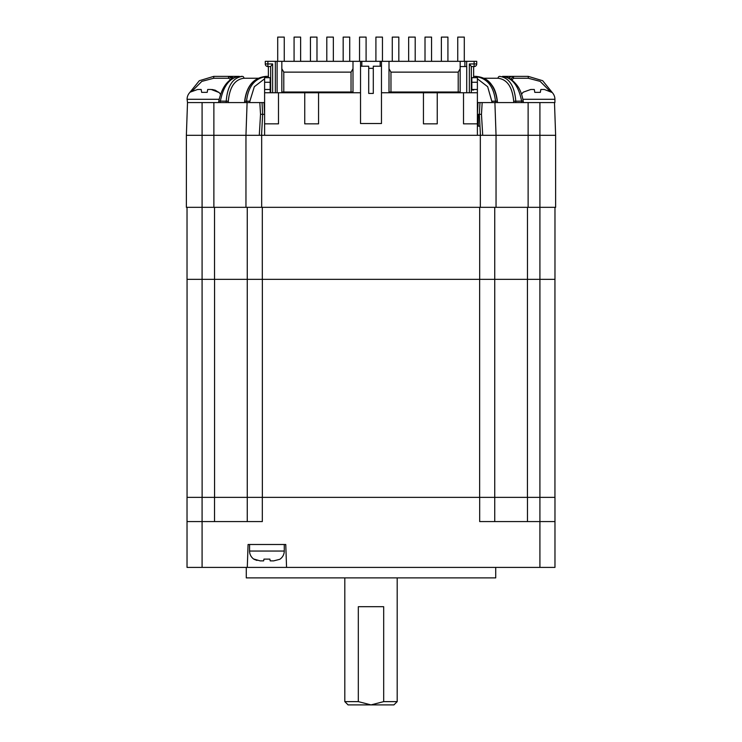 <?xml version="1.0" encoding="UTF-8"?>
<svg xmlns="http://www.w3.org/2000/svg" width="742" height="742" viewBox="0 0 742 742"><rect width="100%" height="100%" fill="white"/><g stroke="black" fill="none" stroke-linecap="round" stroke-linejoin="round"><path stroke-width="1.11" d="M249.572 544.498L249.572 551.046A9.822 9.822 0 0 0 254.098 559.32L256.992 560.433M249.572 551.046L284.269 551.046A9.822 9.822 0 0 1 279.743 559.32L273.696 560.869L270.19 560.869L269.884 559.116L263.957 559.116L263.642 560.869L260.136 560.869L254.135 559.116M284.269 551.046L284.269 544.498M397.193 701.626L393.919 704.9L371 704.9L383.679 701.626L397.193 701.626L397.193 577.888M344.807 701.626L358.321 701.626L371 704.9L348.081 704.9L344.807 701.626L344.807 577.888M383.679 701.626L383.679 606.696L358.321 606.696L358.321 701.626M495.721 567.407L495.721 577.888L246.279 577.888L246.279 567.407M270.19 560.869L273.696 560.869M554.97 207.324L554.97 279.344L202.084 279.344L202.121 497.363L187.03 497.363L187.03 567.407L286.56 567.407L285.763 544.498L248.078 544.498L247.281 567.407M187.03 521.58L202.084 521.58L202.084 497.363L554.97 497.363L554.97 567.407L286.56 567.407M479.684 497.363L479.684 521.58L554.97 521.58M202.084 567.407L202.084 521.58L262.316 521.58L262.316 497.363M494.738 207.324L494.738 521.58M247.262 207.324L247.262 521.58M554.942 279.344L554.942 497.363M187.058 279.344L187.058 497.363M219.048 99.298L187.086 99.298L187.513 102.572L186.372 135.304L186.372 207.324L202.084 207.324L202.084 279.344L187.03 279.344L187.03 207.324M263.642 560.869L263.957 559.116L269.884 559.116M499.848 76.38L499.616 76.38C509.16 77.65 514.549 85.924 515.792 101.2L515.773 102.572L554.914 102.572L554.914 99.298A9.822 9.822 0 0 0 551.825 92.147L551.825 92.147M521.645 94.206A9.822 9.822 0 0 1 523.305 92.147L530.79 89.476L534.296 89.476L534.806 92.37L540.334 92.37L540.844 89.476L544.35 89.476L551.788 92.37L548.357 90.209M220.355 94.206A9.822 9.822 0 0 0 218.695 92.147L218.695 92.147M187.086 99.298A9.822 9.822 0 0 1 190.175 92.147L197.65 89.476L201.156 89.476L201.666 92.37L207.194 92.37L207.704 89.476L211.21 89.476L218.658 92.37L215.254 90.218M513.668 102.572L513.687 101.2C512.37 86.999 507.157 79.348 498.049 78.244L483.784 78.244M264.606 82.279L264.606 77.687L270.171 77.687L270.171 82.279L264.606 82.279L264.606 135.304L477.394 135.304L477.394 82.279L471.829 82.279L471.829 77.687L477.394 77.687L477.394 82.279M186.372 135.304L555.628 135.304L554.487 102.572M207.194 92.37L201.666 92.37L201.156 89.476L197.65 89.476M534.296 89.476L530.79 89.476M187.513 102.572L202.084 102.572L202.084 207.324L555.628 207.324L555.628 135.304M479.351 114.351L479.972 102.572L478.006 102.572L482.179 102.572L481.465 114.287L479.351 114.351L480.454 135.304L479.351 114.351L477.394 114.351L478.006 102.572L477.394 102.572M264.606 114.351L262.649 114.351L261.546 135.304L262.649 114.351L260.535 114.287L259.821 102.572L263.994 102.572L264.606 114.351M473.628 76.973A1.966 1.196 -90 0 1 474.481 76.38L475.965 76.38C483.2 77.075 488.431 79.904 491.64 84.866C494.58 88.419 496.481 93.854 497.344 101.181L497.205 101.2C495.239 85.951 488.162 77.678 475.965 76.38M268.372 76.38L267.519 76.38L268.372 76.38M244.572 102.572L244.656 101.181C246.576 85.896 253.699 77.632 266.035 76.38L267.519 76.38C255.239 77.669 248.236 85.942 246.53 101.2L244.795 101.2L244.712 102.572L259.821 102.572M521.774 102.572L521.635 101.2C518.667 85.942 512.295 77.669 502.519 76.38L528.258 76.38L542.68 80.711L552.642 93.01L542.68 80.711L528.258 76.38L528.258 78.244L513.483 78.244L511.943 80.071M218.63 102.572L218.797 101.088C222.136 85.859 229.037 77.622 239.48 76.38L213.742 76.38L239.48 76.38C229.723 77.641 223.361 85.914 220.365 101.2L220.226 102.572L226.227 102.572L226.208 101.2C227.432 85.951 232.83 77.678 242.384 76.38A1.966 1.567 90 0 1 243.951 78.244C234.834 79.375 229.621 87.027 228.313 101.2L228.332 102.572M202.084 102.572L220.226 102.572M264.606 102.572L262.028 102.572L262.649 114.351M482.179 102.572L515.773 102.572M226.227 102.572L245.138 102.572M247.095 102.572L245.954 135.304L245.954 207.324M259.283 135.304L260.535 114.287M481.465 114.287L482.717 135.304M494.905 102.572L496.046 135.304L496.046 207.324M479.972 126.14L477.394 126.14M497.288 102.572L497.205 101.2L495.471 101.2L495.517 102.572M246.483 102.572L246.53 101.2L249.868 101.2L249.831 102.572M492.169 102.572L487.67 86.712L477.394 78.8M264.606 78.8L254.33 86.712L249.868 101.2M549.423 90.682L540.176 81.379L528.258 78.244L513.483 78.244L528.258 78.244M513.687 101.2L523.203 101.088C521.923 93.807 519.66 88.317 516.423 84.607C511.943 79.199 507.315 76.454 502.519 76.38L513.483 76.38L513.483 78.244M242.152 76.38L240.89 76.38M230.855 79.468L228.517 78.244L213.742 78.244L201.824 81.379L192.577 90.682M266.035 76.38C253.857 77.65 246.78 85.924 244.795 101.2L244.656 101.181M474.481 76.38C486.743 77.641 493.745 85.914 495.471 101.2L492.132 101.2M231.356 78.17L228.517 76.38L228.517 78.244L213.742 78.244L213.742 76.38L199.32 80.711L189.358 93.01L199.32 80.711L213.742 76.38L199.32 80.711L189.358 93.01L199.32 80.711L213.742 76.38L199.32 80.711L189.358 93.01L199.32 80.711L213.742 76.38L199.32 80.711L189.358 93.01L199.32 80.711L213.742 76.38L199.32 80.711L189.358 93.01M233.248 78.003L230.456 76.38L233.442 77.91M508.558 77.91L511.544 76.38L508.752 78.003M510.32 79.487L513.483 76.38M511.145 79.468L511.961 79.487M268.372 76.973A1.966 1.196 -90 0 0 267.519 76.38M499.616 76.38A1.966 1.567 90 0 0 498.049 78.244M215.152 90.181L212.119 89.513M540.334 92.37L534.806 92.37M304.739 123.849L318.559 123.849L318.559 92.75L304.739 92.75L304.739 123.849L304.739 92.75L278.491 92.75L278.491 123.849L264.606 123.849M423.441 123.849L437.251 123.849L437.251 92.75L423.441 92.75L423.441 123.849L423.441 92.75L381.471 92.75M477.394 92.75L463.509 92.75L463.509 123.849L463.509 92.75L437.251 92.75M471.829 82.279L471.829 89.995M360.529 92.75L318.559 92.75M264.606 92.75L278.491 92.75M463.509 123.849L477.394 123.849M270.171 82.279L270.171 92.75M277.703 61.326L277.703 37.1L284.251 37.1L284.251 61.326M294.073 61.326L294.073 37.1L300.621 37.1L300.621 61.326M310.444 61.326L310.444 37.1L316.982 37.1L316.982 61.326M326.805 61.326L326.805 37.1L333.353 37.1L333.353 61.326M343.175 61.326L343.175 37.1L349.723 37.1L349.723 61.326M359.545 61.326L359.545 37.1L366.094 37.1L366.094 61.326M375.906 61.326L375.906 37.1L382.455 37.1L382.455 61.326M392.277 61.326L392.277 37.1L398.825 37.1L398.825 61.326M408.647 61.326L408.647 37.1L415.195 37.1L415.195 61.326M425.008 61.326L425.008 37.1L431.556 37.1L431.556 61.326M441.379 61.326L441.379 37.1L447.927 37.1L447.927 61.326M457.749 61.326L457.749 37.1L464.297 37.1L464.297 61.326M268.372 77.687L268.372 66.557L270.663 66.557L267.881 66.557A2.616 2.616 -90 0 1 265.265 63.942L265.265 61.326L277.118 61.326L277.118 92.75M270.171 88.586L270.663 88.586L270.663 89.995L270.171 89.995M270.663 88.586L270.663 66.483L272.629 63.942L265.265 63.942A2.616 2.616 -90 0 0 267.881 66.557L268.372 66.557M265.265 61.326L265.265 63.942L265.265 61.326M473.628 77.687L473.628 66.557L474.119 66.557A2.616 2.616 90 0 0 476.735 63.942L474.119 63.942L474.119 61.326L476.735 61.326L476.735 63.942L476.735 61.326M471.337 88.586L471.829 88.586M471.337 89.995L473.628 89.995M471.337 92.75L471.337 66.483L469.371 63.942L474.119 63.942L474.119 66.557L471.337 66.557L473.628 66.557M351.031 72.132L352.997 68.756L352.997 92.017L351.031 92.017L351.031 72.132L283.796 72.132L283.796 92.017L281.83 92.017L281.83 68.756L283.796 72.132M351.031 92.017L283.796 92.017M390.969 72.132L458.204 72.132L458.204 92.017L390.969 92.017L390.969 72.132L389.003 68.756L389.003 61.326L389.003 92.75L389.003 68.756M466.718 66.557L466.718 92.75L466.718 66.557L460.17 66.557M466.653 66.557L466.653 61.326L464.882 61.326L464.882 66.557M460.17 92.75L460.17 92.017L458.204 92.017M464.882 61.326L381.471 61.326L381.471 66.224L373.291 66.224L373.291 68.338L368.709 68.338L368.709 66.224L368.709 93.427L368.709 68.338M458.204 72.132L460.17 68.756L460.17 61.326M460.17 68.756L460.17 92.017M390.969 92.017L389.003 92.017M368.709 93.427L373.291 93.427L373.291 68.338M360.529 123.524L360.529 61.326L381.471 61.326L381.471 123.524L360.529 123.524M368.709 66.224L360.529 66.224M360.529 92.017L360.529 86.777M360.529 61.326L352.997 61.326L352.997 68.756M352.997 92.017L352.997 92.75M281.83 68.756L281.83 61.326L352.997 61.326M277.118 61.326L281.83 61.326L281.83 92.017M275.347 92.75L275.347 61.326M270.663 92.75L270.663 66.483M466.653 61.326L474.119 61.326M539.916 102.572L539.916 567.407M527.479 497.363L527.479 521.58M214.521 497.363L214.521 521.58M527.441 279.344L527.441 497.363M214.559 279.344L214.559 497.363M262.353 279.344L262.353 497.363M479.647 279.344L479.647 497.363M214.521 207.324L214.521 279.344M262.316 207.324L262.316 279.344M479.684 207.324L479.684 279.344M527.479 207.324L527.479 279.344M554.914 99.298L522.952 99.298M486.335 78.244L483.877 78.244M480.334 133.096L480.334 207.324M228.313 101.2L218.797 101.088M261.666 133.096L261.666 207.324M213.872 102.572L213.872 207.324M528.128 102.572L528.128 207.324M478.367 126.14L478.367 114.351M213.742 78.244L228.517 78.244M230.057 80.071L230.039 79.487M258.216 78.244L243.951 78.244M471.829 89.476L477.394 89.476M264.606 89.476L270.171 89.476M267.881 61.326L267.881 66.557M469.371 63.942L469.371 92.75M361.836 66.224L361.836 61.326M380.164 61.326L380.164 66.224M272.629 92.75L272.629 63.942M497.428 102.572L497.344 101.181M523.203 101.088L523.37 102.572"/></g></svg>
